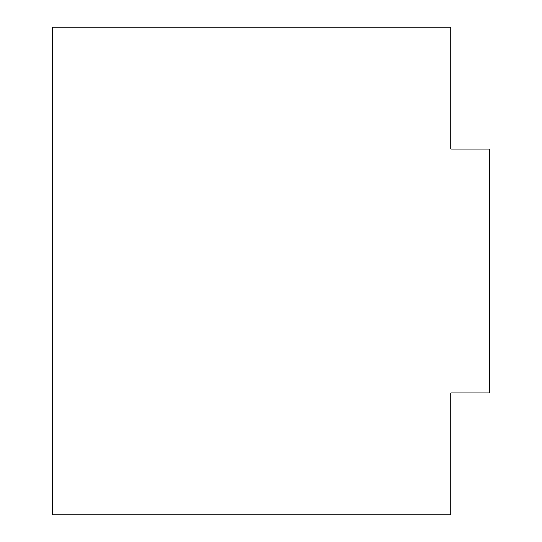 <?xml version="1.0" encoding="UTF-8"?>
<svg xmlns="http://www.w3.org/2000/svg" width="542" height="542" viewBox="0 0 542 542"><rect width="100%" height="100%" fill="white"/><g stroke="black" fill="none" stroke-linecap="round" stroke-linejoin="round"><path stroke-width="0.81" d="M52.77 514.9L450.714 514.9L450.714 392.95L489.23 392.95L489.23 149.05L450.714 149.05L450.714 27.1L52.77 27.1L52.77 514.9L450.714 514.9M52.77 27.1L450.714 27.1"/></g></svg>
